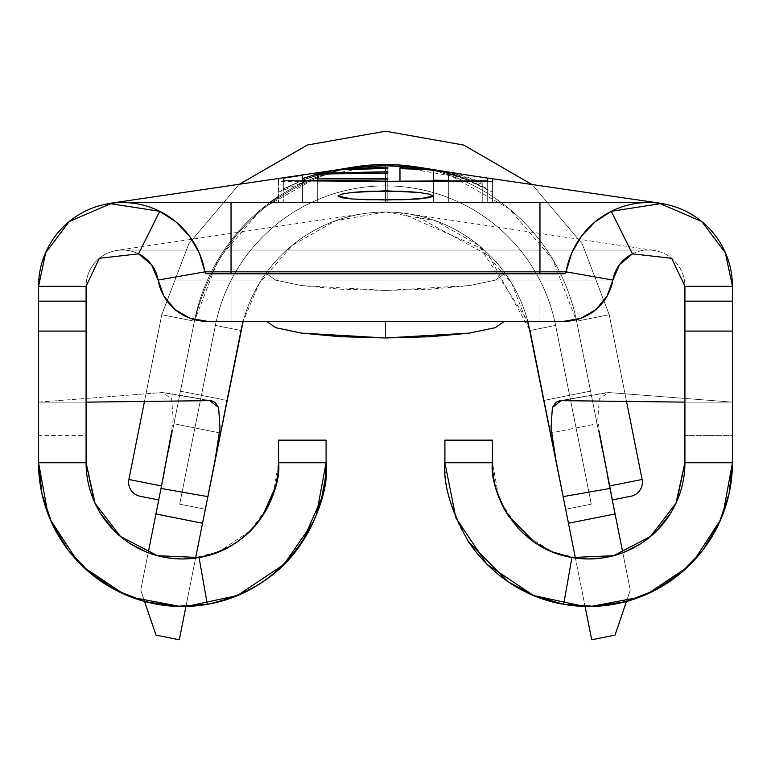 <?xml version="1.0" encoding="UTF-8"?>
<svg xmlns="http://www.w3.org/2000/svg" width="771" height="771" viewBox="0 0 771 771"><rect width="100%" height="100%" fill="white"/><g stroke="black" fill="none" stroke-linecap="round" stroke-linejoin="round"><path stroke-width="0.58" stroke-dasharray="3.85 2.89" d="M337.968 202.522L337.968 196.056L337.968 202.522L433.032 202.522L337.968 202.522M433.032 196.056L433.032 202.522L433.032 196.056L429.408 194.196M269.86 202.522A194.861 194.861 0 0 0 194.408 321.218A194.861 194.861 0 0 1 576.592 321.218A194.861 194.861 0 0 0 194.408 321.218C215.042 241.111 265.291 190.283 345.148 168.724C265.291 190.283 215.042 241.111 194.408 321.218A194.861 194.861 0 0 1 576.592 321.218L609.485 485.981L576.592 321.218L609.485 485.981L642.108 479.475A14.254 14.254 0 0 1 630.919 496.245L612.27 499.965L609.485 485.981L642.108 479.475A14.254 14.254 0 0 1 630.919 496.245L612.27 499.965L609.485 485.981L642.108 479.475L609.485 485.981L576.592 321.218L609.215 314.703L642.108 479.475L609.485 485.981L576.592 321.218L609.215 314.703L642.108 479.475L609.485 485.981L576.592 321.218L609.215 314.703L576.592 321.218A194.861 194.861 0 0 0 427.221 169.013A194.861 194.861 0 0 1 576.592 321.218L615.065 513.949L568.458 523.249L550.455 433.061L597.062 423.751L607.095 474.049L590.547 391.128L597.062 423.751L550.455 433.061L529.985 330.518L565.663 509.265L529.985 330.518A147.338 147.338 0 0 0 241.015 330.518A147.338 147.338 0 0 1 529.985 330.518A147.338 147.338 0 0 0 241.015 330.518A147.338 147.338 0 0 1 529.985 330.518A147.338 147.338 0 0 0 241.015 330.518A147.338 147.338 0 0 1 529.985 330.518A147.338 147.338 0 0 0 241.015 330.518L202.542 523.249L155.935 513.949L161.515 485.981L158.73 499.965L140.081 496.245A14.254 14.254 0 0 1 128.892 479.475L161.515 485.981L158.73 499.965L140.081 496.245A14.254 14.254 0 0 1 128.892 479.475L161.515 485.981L158.73 499.965L140.081 496.245L158.73 499.965L194.408 321.218A194.861 194.861 0 0 1 576.592 321.218L610.622 491.705L576.592 321.218L610.622 491.705L576.592 321.218L590.547 391.128L543.94 400.428L590.547 391.128L543.94 400.428L529.985 330.518L555.621 325.401L591.299 504.157L555.621 325.401L591.299 504.157L565.663 509.265L529.985 330.518L565.663 509.265L591.299 504.157L555.621 325.401L529.985 330.518L555.621 325.401A173.475 173.475 0 0 0 215.379 325.401A173.475 173.475 0 0 1 555.621 325.401A173.475 173.475 0 0 0 215.379 325.401L241.015 330.518A147.338 147.338 0 0 1 529.985 330.518A147.338 147.338 0 0 0 241.015 330.518L215.379 325.401A173.475 173.475 0 0 1 555.621 325.401L529.985 330.518L555.621 325.401L591.299 504.157L565.663 509.265L591.299 504.157L555.621 325.401L591.299 504.157L565.663 509.265L529.985 330.518L565.663 509.265L591.299 504.157L555.621 325.401L529.985 330.518L555.621 325.401A173.475 173.475 0 0 0 215.379 325.401L241.015 330.518L205.337 509.265L179.701 504.157L215.379 325.401L179.701 504.157L215.379 325.401L179.701 504.157L205.337 509.265L241.015 330.518L215.379 325.401A173.475 173.475 0 0 1 555.621 325.401A173.475 173.475 0 0 0 215.379 325.401L241.015 330.518A147.338 147.338 0 0 1 529.985 330.518A147.338 147.338 0 0 0 241.015 330.518L215.379 325.401A173.475 173.475 0 0 1 555.621 325.401L529.985 330.518L555.621 325.401L591.299 504.157L565.663 509.265L591.299 504.157L555.621 325.401L588.899 492.12L591.299 504.157L565.663 509.265L529.985 330.518L565.663 509.265L591.299 504.157L555.621 325.401L529.985 330.518L555.621 325.401A173.475 173.475 0 0 0 215.379 325.401L241.015 330.518L205.337 509.265L179.701 504.157L205.337 509.265L179.701 504.157L215.379 325.401L179.701 504.157L215.379 325.401L179.701 504.157L205.337 509.265L241.015 330.518L215.379 325.401A173.475 173.475 0 0 1 555.621 325.401A173.475 173.475 0 0 0 215.379 325.401L241.015 330.518A147.338 147.338 0 0 1 529.985 330.518A147.338 147.338 0 0 0 241.015 330.518L215.379 325.401A173.475 173.475 0 0 1 555.621 325.401L529.985 330.518L488.814 255.683L413.719 214.82M612.27 499.965L630.919 496.245L612.27 499.965L630.919 496.245L612.27 499.965L630.919 496.245L612.27 499.965L630.919 496.245L612.27 499.965L609.485 485.981L630.264 590.104L622.804 552.72L630.264 590.104L615.017 635.121L591.714 639.776L577.354 567.841L543.94 400.428L590.547 391.128L576.592 321.218A194.861 194.861 0 0 0 278.562 196.46M357.233 214.762A147.338 147.338 0 0 0 241.015 330.518L215.379 325.401L182.101 492.12L215.379 325.401L179.701 504.157L205.337 509.265L241.015 330.518L205.337 509.265L179.701 504.157L205.337 509.265L179.701 504.157L215.379 325.401L241.015 330.518L227.059 400.428L180.453 391.128L227.059 400.428L220.545 433.061L173.938 423.751L180.453 391.128L164.165 472.7L173.938 423.751L220.545 433.061L179.286 639.776L155.983 635.121L140.736 590.104L161.515 485.981L128.892 479.475L161.515 485.981L158.73 499.965L159.462 496.264L158.73 499.965L140.081 496.245L158.73 499.965L140.081 496.245L158.73 499.965L159.462 496.264M207.274 321.334L563.726 321.334A49.903 49.903 0 0 0 612.878 280.066A49.903 49.903 0 0 1 563.726 321.334L539.96 321.334L539.96 280.066L612.878 280.066L539.96 280.066L539.96 250.045L122.377 250.045L539.96 250.045L539.96 321.334L207.274 321.334A49.903 49.903 0 0 1 158.122 280.066A49.903 49.903 0 0 0 207.274 321.334M275.536 327.636L266.679 321.334L504.321 321.334L266.679 321.334L504.321 321.334L495.464 327.636M266.679 273.811L504.321 273.811L495.271 280.172L469.52 285.569L385.5 290.445L301.48 285.569L275.729 280.172L266.679 273.811L504.321 273.811L266.679 273.811L275.729 280.172L301.48 285.569L340.03 289.183L385.5 290.445L430.97 289.183L469.52 285.569L495.271 280.172L504.321 273.811L266.679 273.811M161.023 488.448L168.473 450.611M169.986 442.303L173.205 419.077L171.634 398.8L162.45 392.526L38.55 402.134L38.55 286.34L38.55 402.134L162.45 392.526L211.553 400.775L164.84 392.622M189.454 202.522L581.546 202.522M606.16 392.622L559.447 400.775L608.55 392.526L732.45 402.134L732.45 286.34L732.45 402.134L608.55 392.526L599.366 398.78L597.785 419.038L600.956 441.947M602.517 450.572L609.977 488.448M426.594 168.618L440.81 171.519C454.823 174.391 472.025 181.252 492.438 192.133L492.438 181.368L492.438 202.522L278.562 202.522L487.686 202.522L385.5 202.522L385.5 181.927L438.969 181.522M492.438 181.407L492.438 202.522L492.438 181.445L465.703 181.397M278.562 178.862L278.562 179.537M305.297 181.33L278.562 181.349L278.562 192.143C298.917 181.281 316.149 174.41 330.239 171.509L344.945 168.521L330.239 171.509L278.562 192.143L278.562 202.522L492.438 202.522L492.438 192.133L467.322 180.057L440.81 171.519L428.05 168.859M345.148 168.724A194.861 194.861 0 0 1 427.221 169.013M611.538 496.273L609.485 485.981L642.108 479.475A14.254 14.254 0 0 1 630.919 496.245A14.254 14.254 0 0 0 642.108 479.475L609.485 485.981L642.108 479.475L609.215 314.703L576.592 321.218L609.485 485.981L642.108 479.475L609.215 314.703L576.592 321.218A194.861 194.861 0 0 0 194.408 321.218L160.378 491.705L194.408 321.218L161.515 485.981L194.408 321.218L161.785 314.703L194.408 321.218A194.861 194.861 0 0 1 576.592 321.218A194.861 194.861 0 0 0 194.408 321.218L161.785 314.703L194.408 321.218L161.515 485.981L194.408 321.218L161.785 314.703L194.408 321.218A194.861 194.861 0 0 1 576.592 321.218L609.215 314.703L576.592 321.218A194.861 194.861 0 0 0 194.408 321.218L161.785 314.703L194.408 321.218L161.515 485.981L128.892 479.475L161.515 485.981L194.408 321.218L161.785 314.703L194.408 321.218A194.861 194.861 0 0 1 349.668 167.818M529.956 330.393L511.838 283.555L478.926 245.438L435.114 220.631L385.5 212.025L335.886 220.631L292.074 245.438L259.162 283.555L243.154 321.334A147.338 147.338 0 0 1 400.178 212.757L480.294 247.848L527.807 321.334M626.409 601.486L630.264 590.104L626.418 601.486L630.264 590.104L615.065 513.949L568.458 523.249L591.714 639.776L615.017 635.121L619.017 623.334M185.936 606.459L195.593 558.059M202.542 523.249L155.935 513.949L140.736 590.104L144.582 601.486L140.736 590.104L147.83 554.58L140.736 590.104L144.591 601.486M420.754 167.712A194.861 194.861 0 0 1 576.592 321.218L609.215 314.703L576.592 321.218A194.861 194.861 0 0 0 194.408 321.218L180.453 391.128L227.059 400.428L180.453 391.128L194.408 321.218L161.785 314.703L194.408 321.218L161.515 485.981L128.892 479.475A14.254 14.254 0 0 0 140.081 496.245A14.254 14.254 0 0 1 128.892 479.475L161.515 485.981M591.299 504.157L565.663 509.265L591.299 504.157M205.337 509.265L179.701 504.157L205.337 509.265M576.592 321.218L609.215 314.703L576.592 321.218A194.861 194.861 0 0 0 194.408 321.218L218.415 259.095L261.928 208.69L319.888 175.875L385.5 164.493L451.112 175.875L509.072 208.69L552.585 259.095L576.592 321.218M179.286 639.776L155.983 635.121L151.983 623.334M632.451 253.852A36.295 36.295 0 0 1 684.918 286.34L684.918 462.735L732.45 462.735L732.45 435.403L684.918 435.403L684.918 462.735L732.45 462.735L732.45 402.134L684.918 402.134L684.918 286.34A36.295 36.295 0 0 0 650.512 250.093M120.488 250.093A36.295 36.295 0 0 0 86.082 286.34L86.082 402.134L38.55 402.134L38.55 462.735L86.082 462.735L86.082 435.403L38.55 435.403L38.55 462.735L86.082 462.735L86.082 286.34A36.295 36.295 0 0 1 138.597 253.871M122.377 202.522L231.04 202.522M539.96 202.522L648.623 202.522M632.403 253.871A36.295 36.295 0 0 1 648.623 250.045L122.377 250.045A36.295 36.295 0 0 1 138.549 253.852M492.438 462.735L444.906 462.735L444.906 440.154L492.438 440.154L444.906 440.154L444.906 462.735L492.438 462.735L492.438 440.154L492.438 462.735L498.77 497.073M326.094 440.154L278.562 440.154L278.562 462.735L326.094 462.735L326.094 440.154L278.562 440.154L278.562 462.735L326.094 462.735L326.094 440.154M571.571 253.341A83.827 83.827 0 0 0 566.068 271.845A2.38 2.38 0 0 1 563.726 273.811L207.274 273.811A2.38 2.38 0 0 1 204.932 271.845A2.38 2.38 0 0 0 207.274 273.811L563.726 273.811A2.38 2.38 0 0 0 566.068 271.845A83.827 83.827 0 0 1 611.124 211.379M159.848 211.36A83.827 83.827 0 0 1 204.932 271.845A83.827 83.827 0 0 0 199.41 253.302M199.332 253.11A83.827 83.827 0 0 0 189.656 236.35M189.541 236.196A83.827 83.827 0 0 0 176.231 222.115M176.096 222A83.827 83.827 0 0 0 159.876 211.379M648.623 250.045L231.04 250.045L231.04 280.066L158.122 280.066A36.295 36.295 0 0 0 158.113 280.018M94.274 501.613L100.413 513.303M117.51 533.879L129.923 543.478M151.848 554.031L168.001 557.925M191.478 558.551L219.147 551.65L250.373 530.785L268.404 505.786M273.185 494.462L278.562 462.735M316.438 514.536L313.402 521.803M186.524 606.44L180.231 606.488M131.696 597.303L123.832 594.075M83.364 567.032L77.37 560.999M50.308 519.683L47.937 513.843M38.55 462.86A143.772 143.772 0 0 0 41.933 493.729M41.991 493.98A143.772 143.772 0 0 0 51.985 523.413M52.062 523.586A143.772 143.772 0 0 0 68.233 550.215M321.632 498.249A143.772 143.772 0 0 0 326.094 462.735M200.393 557.26A96.24 96.24 0 0 0 262.718 515.626M278.013 473.057A96.24 96.24 0 0 0 278.302 469.876M611.152 211.36A83.827 83.827 0 0 0 594.904 222M594.769 222.115A83.827 83.827 0 0 0 581.459 236.196M581.334 236.369A83.827 83.827 0 0 0 571.668 253.11M501.121 502.682L518.179 528.251M523.345 533.407L551.67 551.573M552.817 552.046L579.522 558.551M602.999 557.925L619.152 554.031M641.077 543.478L653.49 533.879M670.587 513.303L676.726 501.613M723.063 513.843L720.692 519.683M693.63 560.999L687.636 567.032M647.168 594.075L639.304 597.303M590.769 606.488L584.476 606.44M444.906 462.735A143.772 143.772 0 0 0 468.566 541.753M468.614 541.811A143.772 143.772 0 0 0 563.678 604.31M702.767 550.215A143.772 143.772 0 0 0 718.938 523.586M719.015 523.413A143.772 143.772 0 0 0 729.009 493.98M729.067 493.729A143.772 143.772 0 0 0 732.45 462.86M508.195 515.5A96.24 96.24 0 0 0 571.947 557.51M86.082 402.134L38.55 402.134L86.082 402.134L38.55 402.134L38.55 435.403L86.082 435.403L86.082 402.134M732.45 402.134L684.918 402.134L732.45 402.134L684.918 402.134L684.918 435.403L732.45 435.403L732.45 402.134M158.122 280.066L539.96 280.066L231.04 280.066L231.04 250.045L122.377 250.045M231.04 280.066L231.04 321.334L231.04 280.066M487.686 180.857L487.686 202.522L487.686 181.368L487.686 202.522L385.5 202.522L385.5 165.765L385.5 202.522L385.5 165.765L385.5 202.522L278.562 202.522L278.562 178.805M487.686 178.13L487.686 188.914L463.477 178.207L438.092 170.786L427.693 168.801L398.723 166.266M362.852 166.777L344.049 168.666L332.918 170.767L307.523 178.217L283.314 188.924L283.314 202.522L487.686 202.522L487.686 188.914C468.103 179.277 451.565 173.234 438.092 170.786L432.666 169.697M385.5 165.765L370.398 166.382M283.314 180.761L283.314 202.522L283.314 178.217L283.314 202.522L403.686 202.522L385.5 202.522L385.5 181.927M432.329 169.639L427.452 168.762M369.164 166.449L363.806 166.738M344.068 168.666L332.918 170.767L302.483 180.135L283.314 188.924L283.314 178.053M302.483 175.19L302.483 180.732M317.71 173.754L332.137 170.622L317.71 173.745M329.477 170.998L317.71 172.877M423.722 169.389L416.735 169.196M477.654 180.809L482.232 182.679L482.232 202.522L482.232 182.679L482.232 202.522L399.976 202.522L399.976 181.166L399.976 202.522L482.232 202.522L482.232 184.24L448.712 172.608L482.232 184.24L482.232 182.679L448.722 172.241M433.032 202.522L403.686 202.522L433.032 202.522M399.976 168.627L399.976 202.522L482.232 202.522L448.722 202.522L448.722 172.28L448.722 202.522L448.722 180.906L448.722 202.522L433.485 202.522L433.485 170.044L433.485 202.522L433.485 180.954L433.485 202.522L399.976 202.522L399.976 167.75M414.335 169.119L412.177 169.051M433.485 180.828L433.485 180.221L433.485 180.828M477.451 180.732L465.751 176.588L448.722 172.28L448.722 173.302M302.483 180.722L302.483 202.522L387.784 202.522L387.784 178.39L387.784 202.522L317.71 202.522L317.71 180.356M302.483 177.157L302.483 176.077M317.71 178.901L317.71 202.522L317.71 174.073L317.71 202.522L387.784 202.522L387.784 173.061M335.231 173.658L317.71 174.073M387.784 171.769L387.784 202.522L317.71 202.522L317.71 173.186L317.71 202.522L387.784 202.522L387.784 168.386L375.342 168.502M352.607 169.138L345.1 169.389M342.565 169.533L332.561 170.593M325.873 171.605L317.71 173.186M387.784 168.386L387.784 202.522L387.784 168.386M387.784 167.442L387.784 202.522L302.483 202.522L302.483 178.602M302.483 202.522L387.784 202.522L302.483 202.522M162.45 392.526L209.837 400.641M561.163 400.641L608.55 392.526M266.679 321.334L385.5 321.334L385.5 337.968L385.5 321.334L504.321 321.334M344.165 168.647L334.547 170.218M144.466 401.431L161.785 314.703L188.837 243.742L238.856 184.597L188.837 243.742L161.785 314.703L128.892 479.475L161.785 314.703L188.837 243.742L238.856 184.597M532.231 184.683L582.192 243.8L609.215 314.703L582.192 243.8L532.231 184.683L582.192 243.8L609.215 314.703M364.394 213.577L117.5 250.305M653.5 250.305L406.606 213.577M164.059 250.045L200.103 250.045"/><path stroke-width="1.16" d="M433.032 196.056L419.135 198.985L385.519 199.978L351.865 198.985L337.968 196.056L341.572 194.196L351.827 192.471L367.227 191.256L403.705 191.256L419.125 192.48L429.408 194.196L433.032 196.056L429.418 197.733L403.725 199.728L367.304 199.728L351.865 198.985L341.572 197.723L337.968 196.056L341.572 194.196L351.827 192.471L385.452 190.803L419.125 192.48L429.466 194.205M611.538 496.264L609.485 485.981L642.108 479.475A14.254 14.254 0 0 1 630.919 496.245L612.27 499.965L630.919 496.245A14.254 14.254 0 0 0 642.108 479.475L626.534 401.431L642.108 479.475L609.485 485.981L612.27 499.965M159.462 496.264L164.165 472.7L161.515 485.981L128.892 479.475L161.515 485.981L159.462 496.264L161.515 485.981M140.081 496.245A14.254 14.254 0 0 1 128.892 479.475A14.254 14.254 0 0 0 140.081 496.245L158.73 499.965L140.081 496.245M607.095 474.049L609.485 485.981L607.095 474.049M563.726 321.334L207.274 321.334L563.726 321.334L580.804 318.327L595.819 309.653L606.96 296.363L612.878 280.066L566.068 271.845L565.259 273.252L563.726 273.811L207.274 273.811L563.726 273.811A2.38 2.38 0 0 0 566.068 271.845L612.878 280.066A49.903 49.903 0 0 1 563.726 321.334M609.977 488.448L615.065 513.949L568.458 523.249L563.138 496.63L609.977 488.448L563.138 496.63L575.407 558.059L568.458 523.249L615.065 513.949L599.481 433.013M349.668 167.818A194.861 194.861 0 0 1 420.754 167.712A194.861 194.861 0 0 0 353.61 167.124M161.023 488.448L148.196 552.72L161.023 488.448L207.862 496.63L241.015 330.518A147.338 147.338 0 0 1 243.154 321.334L202.542 523.249L207.862 496.63L161.023 488.448L171.952 430.054M168.473 450.611L169.986 442.303M159.876 211.379A83.827 83.827 0 0 0 122.377 202.522L122.377 202.522A83.827 83.827 0 0 0 38.55 286.34L45.634 252.84L69.188 221.556L110.658 203.689L159.722 211.302A83.827 83.827 0 0 1 204.932 271.845L158.122 280.066L204.932 271.845A2.38 2.38 0 0 0 207.274 273.811L205.741 273.252L204.932 271.845L199.332 253.11L189.541 236.196L176.096 222L159.722 211.302L138.549 253.852L99.343 258.295L86.082 286.34L99.343 258.295L138.549 253.852L159.722 211.302L110.658 203.689L69.188 221.556L45.634 252.84L38.55 286.34L86.082 286.34L86.082 462.735L38.55 462.735L38.55 286.34L38.55 301.143L86.082 301.143L86.082 331.087L38.55 331.087L86.082 331.087L86.082 462.735L38.55 462.735L38.55 301.143L86.082 301.143L86.082 286.34L38.55 286.34A83.827 83.827 0 0 1 115.274 202.821M655.716 202.821A83.827 83.827 0 0 1 732.45 286.34L732.45 331.087L684.918 331.087L684.918 301.143L732.45 301.143L732.45 462.735L684.918 462.735L684.918 331.087L732.45 331.087L732.45 462.735L684.918 462.735L684.918 301.143L732.45 301.143L732.45 286.34L684.918 286.34L684.918 301.143L684.918 286.34L732.45 286.34L725.366 252.84L701.812 221.556L660.342 203.689L611.278 211.302L594.904 222L581.459 236.196L571.668 253.11L566.068 271.845A83.827 83.827 0 0 1 611.278 211.302L632.451 253.852L611.278 211.302L660.342 203.689L701.812 221.556L725.366 252.84L732.45 286.34A83.827 83.827 0 0 0 648.623 202.522L648.604 202.522A83.827 83.827 0 0 0 611.152 211.36M600.956 441.947L602.517 450.572M492.438 181.368L492.438 178.901L492.438 181.445L407.069 181.696M492.438 179.412L492.438 178.901L492.438 179.412M305.297 181.33L300.15 181.291M278.562 181.387L278.562 178.862M428.05 168.859L409.372 166.709L385.5 165.524L357.705 166.864L344.907 168.521L357.705 166.864L385.5 165.524L413.343 166.941L427.153 168.714M622.804 552.72L615.065 513.949L622.804 552.72M278.562 196.46A194.861 194.861 0 0 0 269.86 202.522M584.9 605.64L591.714 639.776L615.017 635.121L626.409 601.486M527.807 321.334L563.138 496.62L555.785 459.246L551.034 427.982L552.373 407.522L561.163 400.641L684.918 402.134L561.163 400.641M144.591 601.486L155.983 635.121L179.286 639.776L186.1 605.64M195.593 558.059L202.542 523.249L155.935 513.949L202.542 523.249L195.593 558.059L202.542 523.249M151.983 623.334L144.582 601.486L155.983 635.121L179.286 639.776L185.936 606.459L179.286 639.776M619.017 623.334L626.418 601.486L615.017 635.121L591.714 639.776L585.064 606.459M529.956 330.393L563.138 496.62L555.785 459.246L551.034 427.982L552.373 407.522L555.901 402.327L559.659 400.737M209.837 400.641L86.082 402.134L209.837 400.641L218.627 407.531L219.966 427.982L215.205 459.294L207.862 496.62L215.205 459.294L219.966 427.982L218.627 407.531L215.08 402.317L211.341 400.737M581.546 202.522L189.454 202.522M492.438 440.154L444.906 440.154L444.906 462.735L444.906 440.154L492.438 440.154L492.438 462.735L492.438 440.154M533.503 595.491L487.021 564.391L455.854 517.746L444.906 462.735L492.438 462.735L444.906 462.735C443.074 484.381 450.977 510.739 468.614 541.811C488.448 571.668 521.986 597.342 563.678 604.31L594.923 606.363L625.869 601.611L655.051 590.268L681.082 572.872L702.738 550.263L718.977 523.499L729.038 493.854L732.45 462.735L723.063 513.843M278.562 440.154L326.094 440.154L278.562 440.154L278.562 462.735L326.094 462.735L326.094 440.154L326.094 462.735L278.562 462.735L278.562 440.154M158.122 280.066L164.04 296.363L175.181 309.653L190.196 318.327L207.274 321.334A49.903 49.903 0 0 1 158.122 280.066L151.453 264.626L138.549 253.852A36.295 36.295 0 0 1 158.122 280.066A36.295 36.295 0 0 0 151.492 264.684A36.295 36.295 0 0 1 158.113 280.018M138.597 253.871A36.295 36.295 0 0 1 151.415 264.578A36.295 36.295 0 0 0 138.549 253.852M278.302 469.876A96.24 96.24 0 0 0 278.562 462.735C281.945 487.388 258.006 547.902 199.053 557.51L207.322 604.31C295.091 589.362 331.318 500.34 326.094 462.735L316.438 514.536M47.937 513.843L38.55 462.735L41.962 493.854L52.023 523.499L68.262 550.263L89.918 572.872L115.949 590.268L145.131 601.611L176.077 606.363L207.322 604.31L199.053 557.51L157.429 555.698L120.469 536.462L95.093 503.415L86.082 462.735L94.274 501.613M100.413 513.303L114.262 530.785L117.51 533.879M129.923 543.478L145.488 551.65L151.848 554.031M168.001 557.925L182.322 558.975L191.478 558.551M268.404 505.786L273.185 494.462M313.402 521.803L283.979 564.391L237.343 595.559L186.524 606.44M180.231 606.488L131.696 597.303M123.832 594.075L83.364 567.032M77.37 560.999L50.308 519.683M326.094 462.735L325.169 478.964L321.632 498.268L302.386 541.811C281.974 573.884 250.286 594.72 207.322 604.31A143.772 143.772 0 0 1 38.55 462.735A143.772 143.772 0 0 0 38.55 462.86M68.233 550.215A143.772 143.772 0 0 0 321.632 498.249M278.562 462.735L277.945 473.596L275.575 486.52L262.699 515.674C249.033 537.146 227.821 551.092 199.053 557.51A96.24 96.24 0 0 1 86.082 462.735A96.24 96.24 0 0 0 200.393 557.26M262.718 515.626A96.24 96.24 0 0 0 278.013 473.057M612.878 280.066L619.547 264.626L632.451 253.852L671.657 258.295L684.918 286.34L671.657 258.295L632.451 253.852A36.295 36.295 0 0 0 612.878 280.066A36.295 36.295 0 0 1 619.508 264.684A36.295 36.295 0 0 0 612.887 280.018M632.403 253.871A36.295 36.295 0 0 0 619.585 264.578A36.295 36.295 0 0 1 632.451 253.852M676.726 501.613L684.918 462.735L675.907 503.415L650.531 536.462L613.571 555.698L571.947 557.51L563.678 604.31L571.947 557.51C512.937 548.065 489.122 487.311 492.438 462.735A96.24 96.24 0 0 0 495.416 486.501M498.77 497.073L501.121 502.682M518.179 528.251L523.345 533.407M579.522 558.551L588.678 558.975L602.999 557.925M619.152 554.031L625.512 551.65L641.077 543.478M653.49 533.879L656.738 530.785L670.587 513.303M720.692 519.683L693.63 560.999M687.636 567.032L647.168 594.075M639.304 597.303L590.769 606.488M584.476 606.44L533.657 595.559M732.45 462.86A143.772 143.772 0 0 0 732.45 462.735A143.772 143.772 0 0 1 563.678 604.31L534.322 595.829L507.877 581.642L468.614 541.811C450.9 510.325 442.997 483.966 444.906 462.735M563.678 604.31A143.772 143.772 0 0 0 702.767 550.215M571.947 557.51A96.24 96.24 0 0 0 684.918 462.735A96.24 96.24 0 0 1 571.947 557.51L552.296 551.834L534.582 542.331L508.301 515.674C496.447 494.597 491.156 476.95 492.438 462.735M495.522 486.915A96.24 96.24 0 0 0 508.195 515.5M231.04 271.845L539.96 271.845L539.96 202.522L539.96 271.845L566.068 271.845L539.96 271.845L539.96 273.811L539.96 271.845L231.04 271.845L231.04 202.522L231.04 273.811L231.04 271.845L204.932 271.845L231.04 271.845M231.04 202.522L122.377 202.522A83.827 83.827 0 0 1 159.848 211.36M611.124 211.379A83.827 83.827 0 0 1 648.623 202.522L539.96 202.522M438.969 181.522L465.703 181.397M278.562 179.421L278.562 178.805M283.314 178.313L283.314 180.761L385.5 181.32L385.5 181.927L385.5 181.32L436.588 180.944L487.686 180.857L487.686 181.368L487.686 178.332M411.955 167.028L385.5 165.765L369.164 166.449M370.398 166.382L362.852 166.777M355.566 167.182L354.467 167.278M402.317 181.137L487.686 180.857M416.735 169.196L399.976 168.627L399.976 167.75L421.082 168.56L436.887 170.324L411.926 167.028M398.867 166.276L385.5 165.765M363.806 166.738L345.919 168.367L334.489 170.227L355.267 168.271L387.784 167.442L387.784 168.386L338.97 169.842L329.477 170.998M327.877 171.287L317.71 173.321L387.784 171.769L387.784 173.061L317.71 174.073L317.71 178.901L387.784 178.39L387.784 179.894L302.483 180.462L302.483 175.19L283.314 178.217M300.15 180.713L385.5 181.32M302.483 175.306L302.483 178.602L317.71 173.754L302.483 178.602M387.784 167.442L387.784 168.386L387.784 167.442L355.267 168.271L334.489 170.227M414.335 169.119L433.485 170.044L433.485 180.221L448.722 180.385L448.722 172.241L448.722 180.385L433.485 180.221L433.485 170.044L423.722 169.389M436.887 170.324L448.712 172.598L421.082 168.56L399.976 167.75L399.976 181.166L399.976 167.75M412.177 169.051L399.976 168.627M317.71 180.356L317.71 178.901L387.784 178.39L387.784 179.894L302.483 180.462L302.483 177.157M318.076 174.053L317.71 178.901M387.784 173.061L387.784 171.769L387.784 173.061L334.951 173.658M317.71 173.186L387.784 171.769M375.342 168.502L352.607 169.138M345.1 169.389L342.565 169.533M332.561 170.593L325.873 171.605M504.321 321.334L495.271 327.704L469.52 333.101L430.97 336.705L385.5 337.968L340.03 336.705L301.48 333.101L275.729 327.704L266.679 321.334M495.464 327.636L469.52 333.101L385.5 337.968L301.48 333.101L275.536 327.636M660.988 203.313L470.329 175.537L417.072 166.989M354.564 166.893L344.165 168.647M334.547 170.218L109.974 203.313M238.856 184.597L307.359 145.025L385.567 131.224L463.766 145.073L532.231 184.683L463.766 145.073L385.567 131.224L307.359 145.025L238.856 184.597L307.359 145.025L385.567 131.224L463.766 145.073L532.231 184.683M144.466 401.431L128.892 479.475M487.677 178.13L448.712 172.222"/></g></svg>
